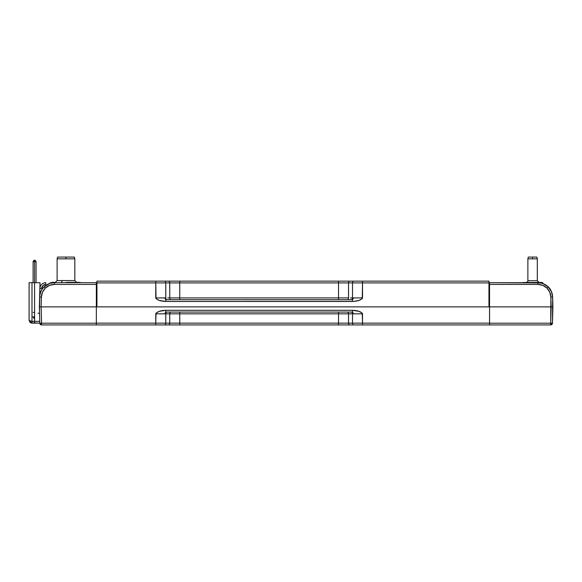 <?xml version="1.0" encoding="UTF-8"?>
<svg xmlns="http://www.w3.org/2000/svg" width="582" height="582" viewBox="0 0 582 582"><rect width="100%" height="100%" fill="white"/><g stroke="black" fill="none" stroke-linecap="round" stroke-linejoin="round"><path stroke-width="0.87" d="M350.531 297.911L352.517 297.911A1.768 1.251 -90 0 1 351.266 299.686A1.768 1.251 90 0 0 352.517 297.911L353.63 297.911L352.517 299.686L165.768 299.686L352.517 299.686L352.517 301.454L352.517 299.686L353.63 297.911L355.769 297.911L350.531 297.911M347.287 299.686A1.768 1.251 90 0 0 348.538 297.911A1.768 1.251 -90 0 1 347.287 299.686M167.762 297.911L169.748 297.911A1.768 1.251 -90 0 0 170.999 299.686A1.768 1.251 90 0 1 169.748 297.911L167.762 297.911M167.019 299.686A1.768 1.251 90 0 1 165.768 297.911A1.768 1.251 -90 0 0 167.019 299.686M338.528 299.686L338.528 297.911L348.538 297.911L348.538 282.91L352.517 282.91L352.517 297.911L352.517 282.91A1.768 1.251 -90 0 1 353.769 281.142L338.528 281.142L338.528 282.91L348.538 282.91L348.538 297.911L338.528 297.911L338.528 299.686M165.768 301.454L352.517 301.454C357.821 301.258 361.16 300.072 362.528 297.911L355.769 297.911L362.528 297.911L362.528 282.91L352.517 282.91L488.953 282.91L488.953 281.142L353.769 281.142A1.768 1.251 90 0 0 352.517 282.91L348.538 282.91A1.768 1.251 -90 0 1 349.789 281.142A1.768 1.251 90 0 0 348.538 282.91L338.528 282.91L338.528 297.911L338.528 281.142L96.932 281.142L96.932 282.91L155.758 282.91L155.758 297.911C157.133 300.072 160.465 301.258 165.768 301.454L165.768 299.686L165.768 301.454L354.074 301.381L358.999 300.421L362.259 298.631L362.528 281.142L362.528 282.91L488.953 282.91L488.953 306.881L96.932 306.881L96.932 281.142L155.758 281.142L156.027 298.631L159.293 300.421L165.768 301.454M165.768 299.686L164.655 297.911L165.768 297.911L165.768 282.91L169.748 282.91L169.748 297.911L179.758 297.911L179.758 299.686L179.758 297.911L338.528 297.911L169.748 297.911L169.748 282.91L179.758 282.91L179.758 297.911L179.758 282.91L338.528 282.91L179.758 282.91L179.758 281.142L179.758 282.91L169.748 282.91A1.768 1.251 -90 0 0 168.496 281.142A1.768 1.251 90 0 1 169.748 282.91L155.758 282.91L155.758 281.142L164.517 281.142A1.768 1.251 90 0 1 165.768 282.91A1.768 1.251 -90 0 0 164.517 281.142L488.953 281.142L488.953 306.881L96.932 306.881L96.932 282.91L165.768 282.91L165.768 297.911L155.758 297.911L164.655 297.911L165.768 299.686M155.758 323.548L155.758 323.163L155.758 323.548M537.31 280.691L537.31 258.837L532.595 258.837L532.595 257.069L528.347 257.069L536.837 257.069L532.595 257.069L532.595 258.837L527.874 258.837L527.874 280.691L537.31 280.691L537.31 258.837L527.874 258.837L527.874 280.691L537.31 280.691L539.085 282.459M540.132 282.859L542.133 282.539L542.868 282.837L542.868 283.55L542.868 282.837L541.82 282.459L542.868 282.837L535.411 282.459L540.132 282.859L541.391 282.459L535.411 282.459L540.132 282.837M531.017 282.692L535.411 282.459L526.39 282.459L534.574 282.459L531.017 282.692M524.426 282.576L523.8 282.459L524.426 282.576M522.942 282.576L523.574 282.459M523.167 282.692L526.39 282.459L523.167 282.692M538.867 282.459L537.157 280.691L538.867 282.459M32.818 316.79L34.593 316.79M33.88 318.325L34.593 318.325M542.868 283.55L548.193 286.875L550.899 290.476L549.699 288.585M38.012 313.254L39.525 313.254M167.762 313.844L165.768 313.844A1.768 1.251 90 0 1 167.019 312.076A1.768 1.251 -90 0 0 165.768 313.844L164.655 313.844L165.768 312.076L352.517 312.076L353.63 313.844L348.538 313.844A1.768 1.251 90 0 0 347.287 312.076A1.768 1.251 -90 0 1 348.538 313.844L167.762 313.844M170.999 312.076A1.768 1.251 -90 0 0 169.748 313.844A1.768 1.251 90 0 1 170.999 312.076M351.266 312.076A1.768 1.251 -90 0 1 352.517 313.844A1.768 1.251 90 0 0 351.266 312.076M179.758 312.076L179.758 313.844L179.758 312.076M169.748 323.163L165.768 323.163L165.768 313.844L169.748 313.844L169.748 323.163L169.748 313.844L179.758 313.844L179.758 323.163L165.768 323.163L165.768 313.844L164.655 313.844L165.768 312.076L352.517 312.076L353.63 313.844L362.528 313.844C361.16 311.683 357.821 310.504 352.517 310.301L352.517 312.076L352.517 310.301L165.768 310.301L165.768 312.076L165.768 310.301C160.465 310.504 157.133 311.683 155.758 313.844L164.655 313.844L155.758 313.844L155.758 323.163L165.768 323.163L96.343 323.163L96.343 306.881L489.542 306.881L489.542 323.163L362.528 323.163L362.528 313.844L352.517 313.844L352.517 323.163L348.538 323.163L348.538 313.844L352.517 313.844L352.517 323.163L362.528 323.163L362.259 313.131L358.999 311.334L352.517 310.301L165.768 310.301L159.293 311.334L156.027 313.131L155.758 323.163L96.343 323.163L96.343 324.931L155.758 324.931L155.758 323.163L155.758 324.931L164.517 324.931A1.768 1.251 -90 0 0 165.768 323.163A1.768 1.251 90 0 1 164.517 324.931L168.496 324.931A1.768 1.251 -90 0 0 169.748 323.163A1.768 1.251 90 0 1 168.496 324.931L179.758 324.931L179.758 313.844L338.528 313.844L338.528 312.076L338.528 323.163L169.748 323.163M338.528 313.844L348.538 313.844L348.538 323.163L338.528 323.163L338.528 313.844M39.445 309.842L39.365 306.881L41.133 306.881L39.365 306.881L39.627 297.053C39.794 293.102 41.271 289.712 44.05 286.897C41.729 288.701 40.253 292.091 39.627 297.053L39.852 288.432C40.274 284.94 42.239 283.019 45.745 282.692L45.745 284.416L42.908 285.631L41.62 288.432L39.852 288.432C40.274 284.94 42.239 283.019 45.745 282.692C42.239 283.019 40.274 284.94 39.852 288.432L41.62 288.432C41.962 286.031 43.337 284.693 45.745 284.416L45.745 282.692C42.239 283.019 40.274 284.94 39.852 288.432L39.365 306.881L39.794 323.206L41.562 323.206L41.562 324.931A1.768 1.768 0 0 1 40.325 324.429L41.562 324.429L41.562 324.931L96.343 324.931L96.343 306.881L551.809 306.881L551.132 306.881L550.848 296.507M39.743 321.308L34.593 321.395L34.571 322.646L34.585 323.163L39.794 323.068L34.585 323.163L34.571 322.646L34.593 321.395L39.743 321.308L39.671 318.441L39.794 323.206L40.311 323.228L40.565 324.218L40.311 323.228L39.794 323.206A1.768 1.768 0 0 0 40.325 324.429A1.768 1.768 0 0 1 39.794 323.206L39.365 306.881L41.133 306.881L39.882 306.881L41.133 306.881L41.562 323.206L96.343 323.206L41.562 323.206L41.562 324.429L40.325 324.429A1.768 1.768 0 0 0 41.562 324.931L338.528 324.931L338.528 323.163L179.758 323.163L179.758 324.931L349.789 324.931A1.768 1.251 -90 0 1 348.538 323.163L338.528 323.163L338.528 324.931L353.769 324.931A1.768 1.251 -90 0 1 352.517 323.163L348.538 323.163A1.768 1.251 90 0 0 349.789 324.931L362.528 324.931L362.528 323.163L352.517 323.163A1.768 1.251 90 0 0 353.769 324.931L489.542 324.931L489.542 323.163L362.528 323.163L362.528 324.931L489.542 324.931L489.542 282.692L540.627 282.947L543.392 283.754L548.215 286.897L551.438 291.589L552.645 297.038C552.012 292.069 550.528 288.679 548.193 286.875L550.827 290.345L548.215 286.897C550.994 289.712 552.471 293.102 552.645 297.053L552.9 306.881L551.336 306.881M488.953 282.525L489.542 282.525L488.953 282.525M96.343 282.525L96.932 282.525L96.343 282.525M157.278 324.931L155.496 324.931M552.813 310.148L552.471 323.206L551.954 323.228L551.707 324.218L550.703 324.429L550.703 323.206L552.471 323.206A1.768 1.768 0 0 1 551.94 324.429L551.94 324.429A1.768 1.768 0 0 1 550.703 324.931L552.471 323.206L552.9 306.881L551.547 306.881M551.372 291.429L552.616 296.471M550.87 296.973L552.645 297.053L550.87 297.053C550.732 293.568 549.437 290.585 546.978 288.119L548.215 286.897C545.13 284.074 541.697 282.677 537.899 282.692L532.603 282.692M551.78 306.881L489.542 306.881L489.542 282.823M546.469 285.435L543.472 283.783M544.148 284.081L546.44 285.413L544.148 284.081M548.069 286.759L547.371 286.133M547.335 286.104L544.257 284.132M543.392 283.754L543.021 283.609M549.677 288.563L548.237 286.926M551.954 323.228L550.703 323.206L550.703 324.931L489.542 324.931L550.703 324.931A1.768 1.768 0 0 0 552.471 323.206L552.638 297.009M489.542 282.692L537.899 282.692C541.878 282.757 545.319 284.162 548.215 286.897L548.215 286.897C550.994 289.712 552.471 293.102 552.645 297.053L552.645 297.024M543.923 283.98L546.403 285.391M551.132 306.881L550.703 323.206L489.542 323.206L550.703 323.206L550.87 297.053L549.794 292.2L546.978 288.119C544.439 285.697 541.413 284.46 537.899 284.416L489.542 284.416L537.899 284.416L537.899 282.692L537.899 284.416L542.795 285.369L546.978 288.119L548.215 286.897L550.827 290.345M541.966 283.259L537.899 282.692C541.878 282.757 545.319 284.162 548.215 286.897M34.593 261.733L34.593 282.692L34.593 261.733L36.062 261.733L34.593 261.733L34.593 260.3L34.593 261.733L33.116 261.733L34.593 261.733M35.24 260.3L34.593 260.3L35.24 260.3L36.062 261.733L36.062 282.692M33.938 260.3L34.593 260.3L33.938 260.3L33.116 261.733L33.116 282.692M33.29 317.736L34.593 317.736M33.174 312.425L34.593 312.425M57.123 280.568L74.823 280.568L74.823 258.837L57.123 258.837L57.123 280.568L57.123 258.837L74.823 258.837L74.823 280.568L74.823 258.837L74.823 280.568L76.591 282.343L74.823 280.568L62.259 280.568L61.51 282.343L62.259 280.568L57.123 280.568L55.355 282.343M65.977 257.069L65.977 258.837L65.977 257.069L74.351 257.069L57.596 257.069L65.977 257.069M66.283 282.343L78.221 282.343L66.283 282.343M60.994 282.692L62.74 282.525L60.994 282.692M79.014 282.343L81.247 282.692L75.995 282.692L81.327 282.714M52.06 282.343L54.039 282.343L49.95 282.91L55.123 282.343L51.434 282.525M40.063 293.859L40.063 293.859A4.365 4.365 0 0 1 41.147 290.905M40.063 293.786L40.143 292.935L40.063 293.786M41.337 290.694L40.143 292.935M74.19 257.069L74.823 258.837L74.351 257.069M49.761 283.441L44.05 286.897C46.946 284.162 50.387 282.757 54.366 282.692L96.343 282.692L96.343 284.416L54.366 284.416C50.86 284.46 47.833 285.697 45.287 288.119L44.05 286.897L45.287 288.119C42.828 290.6 41.526 293.575 41.395 297.053L41.133 306.881L39.889 306.881L96.343 306.881L41.133 306.881L41.395 297.053L39.627 297.053L41.395 297.053L42.464 292.215L45.287 288.119L44.05 286.897L45.287 288.119L49.463 285.376L54.366 284.416L54.366 282.692L54.366 284.416L96.343 284.416L96.343 306.881L96.343 282.823M39.751 321.446L39.714 320.056M41.133 306.881L41.562 323.206L40.311 323.228M29.493 282.692L29.1 282.692L29.1 320.165L29.944 320.755L30.366 322.13L29.944 322.232L31.995 323.112L31.988 322.595L29.762 322.028L30.366 322.13L29.944 320.755L31.995 321.344L31.995 282.692L29.1 282.692L29.1 320.165L29.944 322.232L31.035 322.93L39.794 323.068L34.542 323.126L34.593 282.692L39.998 282.692L39.445 309.893M39.627 297.053C39.794 293.102 41.271 289.712 44.05 286.897C46.946 284.162 50.387 282.757 54.366 282.692L96.343 282.692M39.787 290.862L39.816 289.64M29.762 322.028L31.988 322.595L31.995 282.692L29.318 282.692L39.998 282.692L39.481 311.13M39.794 323.068L31.035 322.93L34.593 323.163L31.995 323.112L31.995 321.344L29.944 320.755M31.29 323.017L31.995 323.112M39.823 289.378L39.787 290.935M34.593 321.395L31.995 321.344L34.593 321.388L34.593 282.692L31.995 282.692M34.571 322.581L34.549 322.945M537.31 258.837L536.837 257.069M527.874 280.691C528.121 281.382 527.532 281.972 526.106 282.459M527.874 258.837L528.347 257.069L527.874 258.837M538.459 282.343L538.837 282.437M550.899 290.476L551.663 292.142M57.123 258.837L57.596 257.069M54.366 282.692L50.299 283.259M29.1 282.692L29.1 320.165"/></g></svg>

